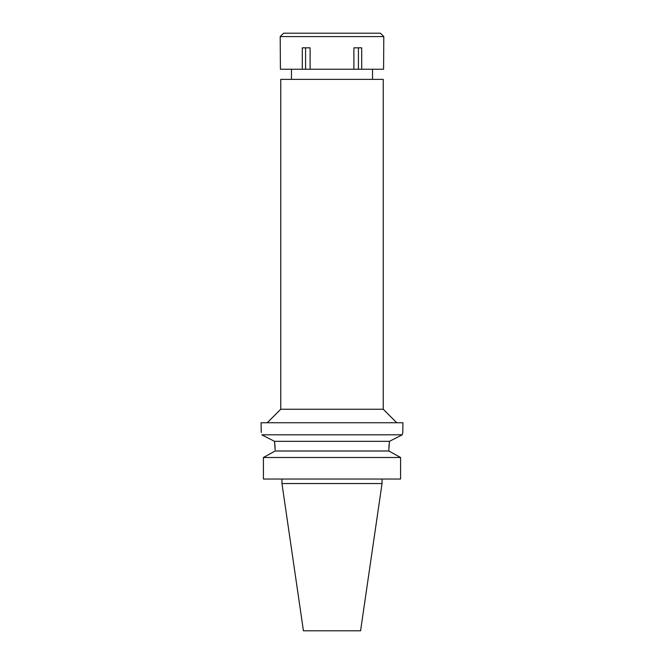 <?xml version="1.0" encoding="UTF-8"?>
<svg xmlns="http://www.w3.org/2000/svg" width="664" height="664" viewBox="0 0 664 664"><rect width="100%" height="100%" fill="white"/><g stroke="black" fill="none" stroke-linecap="round" stroke-linejoin="round"><path stroke-width="1" d="M382.041 483.541L281.959 483.541L303.431 630.8L360.569 630.8L382.041 483.541L382.041 479.034M383.228 79.356L280.772 79.356L280.772 409.231L383.228 409.231L383.228 79.356M402.782 432.322L402.932 422.744L261.068 422.744L261.259 432.488M275.153 449.877L274.514 441.328L261.79 434.829C260.844 430.737 260.844 430.737 261.79 434.829L402.21 434.829L402.318 434.322M402.932 431.749L402.21 434.829L389.66 441.236M394.067 438.979L397.661 437.144M274.597 441.958L274.514 441.328L389.486 441.328L388.855 449.304M388.88 448.142L389.187 443.668M269.484 438.746L274.298 441.22M274.755 443.137L275.103 447.669M273.56 451.869L275.153 450.997L388.847 450.997L388.847 449.877M275.153 450.997L263.425 457.496L263.425 479.034L263.425 457.496L264.928 456.658M388.847 450.997L400.575 457.496L263.425 457.496M400.575 457.496L400.575 479.034L263.425 479.034M390.44 451.869L399.072 456.658M353.895 69.23L383.593 69.23L383.792 36.578L280.208 36.578L280.407 69.23L353.895 69.23L353.895 47.833L361.697 47.833L361.697 69.23M358.419 47.833L358.419 69.23M310.105 69.23L310.105 47.833L302.303 47.833L302.303 69.23M305.581 47.833L305.581 69.23M383.792 36.578L380.414 33.2L283.586 33.2L280.208 36.578M372.529 79.356L372.529 69.23M291.471 79.356L291.471 69.23M280.772 409.231L267.26 422.744M383.228 409.231L396.74 422.744M281.959 483.541L281.959 479.034"/></g></svg>
